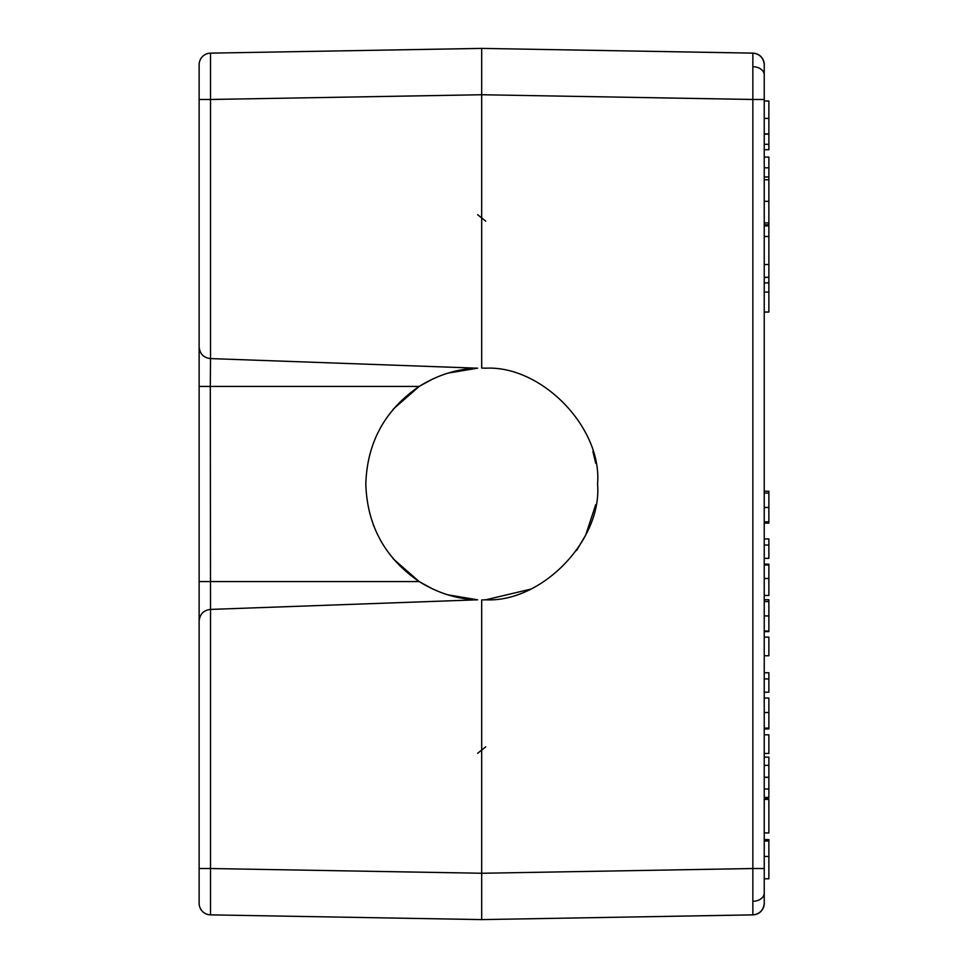<?xml version="1.0" encoding="UTF-8"?>
<svg xmlns="http://www.w3.org/2000/svg" width="968" height="968" viewBox="0 0 968 968"><rect width="100%" height="100%" fill="white"/><g stroke="black" fill="none" stroke-linecap="round" stroke-linejoin="round"><path stroke-width="1.45" d="M393.226 558.851L419.168 581.562C437.863 593.154 457.344 599.228 477.635 599.809L210.516 609.416L210.516 868.526L481.677 873.257L752.85 868.526L752.85 99.474L481.677 94.743L481.677 368.058L485.73 368.191C541.947 365.384 602.338 427.904 597.558 484C602.338 540.096 541.947 602.616 485.73 599.809L481.677 599.942L481.677 919.6L752.85 914.869L752.85 868.526L764.236 868.526L764.236 903.277A11.592 11.592 0 0 1 752.85 914.869L481.677 919.6L210.516 914.869A11.592 11.592 0 0 1 199.13 903.277L199.13 64.723A11.592 11.592 0 0 1 210.516 53.131L481.677 48.4L752.85 53.131A11.592 11.592 0 0 1 764.236 64.723L764.236 878.775L768.87 878.775L768.87 856.462L764.236 856.462M592.912 451.499L595.695 463.285M595.695 504.715L585.725 535.014L576.565 550.514M481.677 48.4L481.677 94.743L210.516 99.474L210.516 358.584L477.635 368.191C457.392 368.748 437.899 374.834 419.168 386.438L210.31 386.438L210.516 609.416M199.13 64.723A11.592 11.592 0 0 1 210.516 53.131L210.516 99.474L199.13 99.474L199.13 386.438L199.13 217.921M199.13 581.562L199.13 750.079L199.13 581.562L419.168 581.562C384.913 558.052 367.126 525.527 365.807 484C367.126 442.473 384.913 409.948 419.168 386.438L393.226 409.149M530.016 589.318L485.73 599.809M485.73 746.86L477.635 753.298M477.635 214.702L485.73 221.14M477.478 599.797L447.785 594.8M433.011 589.161L419.253 581.623M373.733 526.108L373.382 525.225M419.434 386.268L432.974 378.863M448.087 373.103L477.418 368.203M210.516 358.584L210.31 386.438L199.13 386.438M199.13 621.008C199.807 614.196 203.534 610.336 210.31 609.429M199.13 346.992C199.807 353.804 203.534 357.664 210.31 358.571M753.056 53.143C759.832 54.051 763.558 57.911 764.236 64.723M764.236 903.277C763.558 910.089 759.832 913.949 753.056 914.857M764.236 157.082L768.87 157.082L768.87 225.859L764.236 225.859M768.87 225.859L768.87 277.284L764.236 277.284M768.87 277.284L764.236 277.477M768.87 277.477L768.87 282.874L764.236 282.874M764.236 100.999L768.87 100.999L768.87 149.725L764.236 149.725M768.87 842.136L768.87 839.595L764.236 839.595M768.87 856.462L768.87 840.986L764.236 840.986M764.236 798.915L768.87 798.915L768.87 832.952L764.236 832.952M768.87 799.374L764.236 799.374M764.236 757.121L768.87 757.121L768.87 797.438L764.236 797.438M768.87 765.373L764.236 765.373M768.87 777.244L764.236 777.244M768.87 777.377L764.236 777.377M768.87 789.005L764.236 789.005M764.236 734.809L768.87 734.809L768.87 753.431L764.236 753.431M768.87 698.037L764.236 698.037L768.87 698.037L768.87 712.533L764.236 712.533M768.87 712.533L768.87 728.105L764.236 728.105M768.87 728.105L768.87 728.94L764.236 728.94M764.236 672.76L768.87 672.76L768.87 692.217L764.236 692.217M768.87 692.205L764.236 692.205M768.87 678.907L764.236 678.907M764.236 637.138L768.87 637.138L768.87 655.747L764.236 655.747M764.236 599.749L768.87 599.749L768.87 631.632L764.236 631.632M768.87 601.564L764.236 601.564M768.87 615.926L764.236 615.926M768.87 631.027L764.236 631.027M764.236 564.187L768.87 564.187L768.87 564.997L764.236 564.997M768.87 564.997L768.87 578.513L764.236 578.513M768.87 578.513L768.87 595.453L764.236 595.453L768.87 595.465M768.87 558.367L764.236 558.367L768.87 558.354L768.87 545.057L764.236 545.057M768.87 545.057L768.87 538.91L764.236 538.91M764.236 493.087L768.87 493.087L768.87 491.224L764.236 491.224M768.87 493.087L768.87 507.474L764.236 507.474M768.87 507.474L768.87 521.849L764.236 521.849M768.87 521.849L768.87 523.107L764.236 523.107M768.87 312.047L764.236 312.047L768.87 312.035L768.87 292.082L764.236 292.082M768.87 282.874L768.87 292.082M768.87 264.542L764.236 264.542M768.87 236.507L764.236 236.507M768.87 176.975L764.236 176.975M768.87 179.77L764.236 179.77M768.87 201.332L764.236 201.332M768.87 222.894L764.236 222.894M768.87 224.794L764.236 224.794M768.87 167.815L764.236 167.815M768.87 144.305L764.236 144.305M768.87 118.398L764.236 118.398M768.87 133.935L764.236 133.935M768.87 134.129L764.236 134.129M752.935 901.293A11.592 8.192 0 0 0 764.236 893.101M764.236 99.474L752.85 99.474L752.85 53.131M752.935 66.707A11.592 8.192 0 0 1 764.236 74.899M199.13 868.526L210.516 868.526L210.516 914.869A11.592 11.592 0 0 1 199.13 903.277"/></g></svg>
